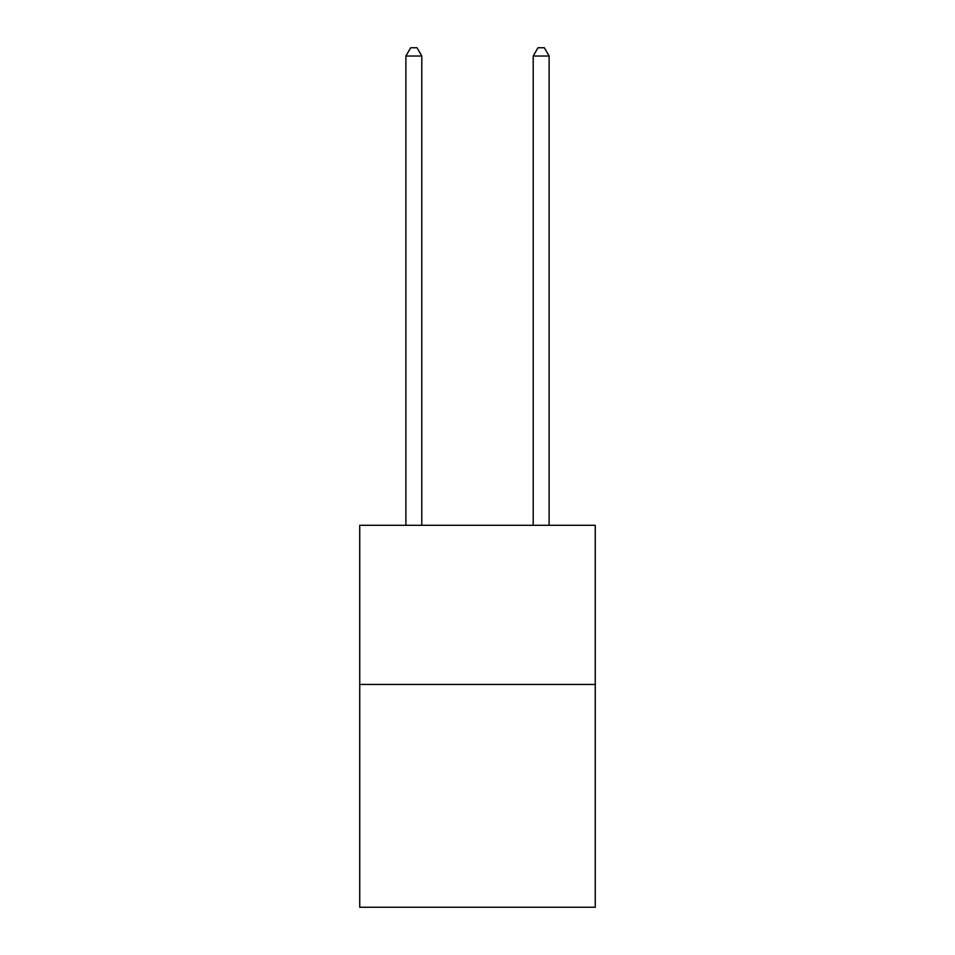 <?xml version="1.0" encoding="UTF-8"?>
<svg xmlns="http://www.w3.org/2000/svg" width="955" height="955" viewBox="0 0 955 955"><rect width="100%" height="100%" fill="white"/><g stroke="black" fill="none" stroke-linecap="round" stroke-linejoin="round"><path stroke-width="1.43" d="M595.263 684.449L595.263 907.25L359.737 907.25L359.737 525.31L595.263 525.31L595.263 684.449L359.737 684.449M421.8 525.31L421.8 56.023L405.887 56.023L405.887 525.31M405.887 56.023L410.662 47.75L417.025 47.75L421.8 56.023M549.113 525.31L549.113 56.023L533.2 56.023L533.2 525.31M533.2 56.023L537.975 47.75L544.338 47.75L549.113 56.023"/></g></svg>
